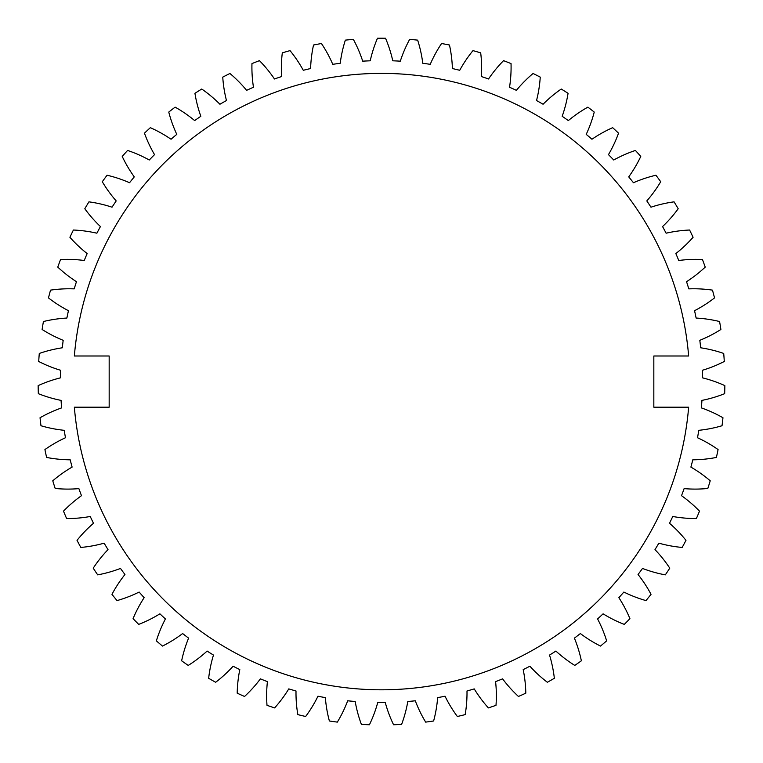<?xml version="1.0" encoding="UTF-8"?>
<svg xmlns="http://www.w3.org/2000/svg" width="763" height="763" viewBox="0 0 763 763"><rect width="100%" height="100%" fill="white"/><g stroke="black" fill="none" stroke-linecap="round" stroke-linejoin="round"><path stroke-width="1.14" d="M653.834 355.997L653.834 407.194L688.646 407.194A308.214 308.214 0 0 1 381.5 689.809A308.214 308.214 0 0 1 74.354 407.194L109.166 407.194L109.166 355.997L74.354 355.997A308.214 308.214 0 0 1 381.5 73.382A308.214 308.214 0 0 1 688.646 355.997L653.834 355.997M340.222 63.281A320.975 320.975 0 0 0 332.773 64.33A129.119 129.119 0 0 0 321.433 43.52A343.369 343.369 0 0 0 313.526 45.017A129.119 129.119 0 0 0 310.598 68.546A320.975 320.975 0 0 0 303.283 70.291A129.119 129.119 0 0 0 290.035 50.625A343.369 343.369 0 0 0 282.31 52.857A129.119 129.119 0 0 0 281.595 76.558A320.975 320.975 0 0 0 274.47 78.98A129.119 129.119 0 0 0 259.449 60.649A343.369 343.369 0 0 0 251.962 63.596A129.119 129.119 0 0 0 253.469 87.249A320.975 320.975 0 0 0 246.611 90.339A129.119 129.119 0 0 0 229.93 73.486A343.369 343.369 0 0 0 222.748 77.12A129.119 129.119 0 0 0 226.468 100.535A320.975 320.975 0 0 0 219.925 104.245A129.119 129.119 0 0 0 201.747 89.033A343.369 343.369 0 0 0 194.937 93.324A129.119 129.119 0 0 0 200.831 116.291A320.975 320.975 0 0 0 194.66 120.592A129.119 129.119 0 0 0 175.137 107.144A343.369 343.369 0 0 0 168.766 112.066A129.119 129.119 0 0 0 176.787 134.374A320.975 320.975 0 0 0 171.046 139.238A129.119 129.119 0 0 0 150.349 127.679A343.369 343.369 0 0 0 144.455 133.172A129.119 129.119 0 0 0 154.536 154.631A320.975 320.975 0 0 0 149.271 160.011A129.119 129.119 0 0 0 127.583 150.445A343.369 343.369 0 0 0 122.233 156.453A129.119 129.119 0 0 0 134.278 176.882A320.975 320.975 0 0 0 129.548 182.729A129.119 129.119 0 0 0 107.058 175.232A343.369 343.369 0 0 0 102.29 181.728A129.119 129.119 0 0 0 116.195 200.927A320.975 320.975 0 0 0 112.027 207.193A129.119 129.119 0 0 0 88.937 201.842A343.369 343.369 0 0 0 84.807 208.747A129.119 129.119 0 0 0 100.439 226.563A320.975 320.975 0 0 0 96.882 233.201A129.119 129.119 0 0 0 73.391 230.025A343.369 343.369 0 0 0 69.919 237.293A129.119 129.119 0 0 0 87.163 253.564A320.975 320.975 0 0 0 84.235 260.498A129.119 129.119 0 0 0 60.554 259.544A343.369 343.369 0 0 0 57.778 267.098A129.119 129.119 0 0 0 76.462 281.69A320.975 320.975 0 0 0 74.202 288.872A129.119 129.119 0 0 0 50.53 290.131A343.369 343.369 0 0 0 48.479 297.913A129.119 129.119 0 0 0 68.451 310.694A320.975 320.975 0 0 0 66.877 318.057A129.119 129.119 0 0 0 43.424 321.528A343.369 343.369 0 0 0 42.108 329.473A129.119 129.119 0 0 0 63.186 340.317A320.975 320.975 0 0 0 62.308 347.794A129.119 129.119 0 0 0 39.285 353.45A343.369 343.369 0 0 0 38.713 361.481A129.119 129.119 0 0 0 60.716 370.313A320.975 320.975 0 0 0 60.544 377.828A129.119 129.119 0 0 0 38.15 385.62A343.369 343.369 0 0 0 38.341 393.67A129.119 129.119 0 0 0 61.069 400.394A320.975 320.975 0 0 0 61.603 407.9A129.119 129.119 0 0 0 40.038 417.752A343.369 343.369 0 0 0 40.973 425.744A129.119 129.119 0 0 0 64.245 430.322A320.975 320.975 0 0 0 65.465 437.743A129.119 129.119 0 0 0 44.922 449.569A343.369 343.369 0 0 0 46.61 457.438A129.119 129.119 0 0 0 70.196 459.812A320.975 320.975 0 0 0 72.113 467.09A129.119 129.119 0 0 0 52.771 480.785A343.369 343.369 0 0 0 55.184 488.473A129.119 129.119 0 0 0 78.885 488.625A320.975 320.975 0 0 0 81.479 495.683A129.119 129.119 0 0 0 63.501 511.134A343.369 343.369 0 0 0 66.619 518.554A129.119 129.119 0 0 0 90.244 516.484A320.975 320.975 0 0 0 93.487 523.275A129.119 129.119 0 0 0 77.025 540.347A343.369 343.369 0 0 0 80.83 547.443A129.119 129.119 0 0 0 104.15 543.17A320.975 320.975 0 0 0 108.012 549.627A129.119 129.119 0 0 0 93.229 568.158A343.369 343.369 0 0 0 97.683 574.863A129.119 129.119 0 0 0 120.497 568.435A320.975 320.975 0 0 0 124.951 574.501A129.119 129.119 0 0 0 111.97 594.329A343.369 343.369 0 0 0 117.025 600.595A129.119 129.119 0 0 0 139.143 592.05A320.975 320.975 0 0 0 144.14 597.677A129.119 129.119 0 0 0 133.077 618.64A343.369 343.369 0 0 0 138.694 624.392A129.119 129.119 0 0 0 159.915 613.824A320.975 320.975 0 0 0 165.418 618.946A129.119 129.119 0 0 0 156.358 640.863A343.369 343.369 0 0 0 162.5 646.07A129.119 129.119 0 0 0 182.634 633.548A320.975 320.975 0 0 0 188.595 638.145A129.119 129.119 0 0 0 181.632 660.806A343.369 343.369 0 0 0 188.232 665.412A129.119 129.119 0 0 0 207.107 651.068A320.975 320.975 0 0 0 213.468 655.074A129.119 129.119 0 0 0 208.652 678.288A343.369 343.369 0 0 0 215.652 682.265A129.119 129.119 0 0 0 233.106 666.213A320.975 320.975 0 0 0 239.811 669.609A129.119 129.119 0 0 0 237.198 693.176A343.369 343.369 0 0 0 244.541 696.466A129.119 129.119 0 0 0 260.402 678.86A320.975 320.975 0 0 0 267.412 681.617A129.119 129.119 0 0 0 267.002 705.317A343.369 343.369 0 0 0 274.623 707.911A129.119 129.119 0 0 0 288.776 688.894A320.975 320.975 0 0 0 296.006 690.982A129.119 129.119 0 0 0 297.828 714.616A343.369 343.369 0 0 0 305.648 716.486A129.119 129.119 0 0 0 317.961 696.218A320.975 320.975 0 0 0 325.353 697.62A129.119 129.119 0 0 0 329.378 720.987A343.369 343.369 0 0 0 337.341 722.113A129.119 129.119 0 0 0 347.699 700.787A320.975 320.975 0 0 0 355.196 701.493A129.119 129.119 0 0 0 361.385 724.383A343.369 343.369 0 0 0 369.426 724.755A129.119 129.119 0 0 0 377.733 702.551A320.975 320.975 0 0 0 385.267 702.551A129.119 129.119 0 0 0 393.574 724.755A343.369 343.369 0 0 0 401.615 724.383A129.119 129.119 0 0 0 407.804 701.493A320.975 320.975 0 0 0 415.301 700.787A129.119 129.119 0 0 0 425.659 722.113A343.369 343.369 0 0 0 433.622 720.987A129.119 129.119 0 0 0 437.647 697.62A320.975 320.975 0 0 0 445.039 696.218A129.119 129.119 0 0 0 457.352 716.486A343.369 343.369 0 0 0 465.172 714.616A129.119 129.119 0 0 0 466.994 690.982A320.975 320.975 0 0 0 474.224 688.894A129.119 129.119 0 0 0 488.377 707.911A343.369 343.369 0 0 0 495.998 705.317A129.119 129.119 0 0 0 495.588 681.617A320.975 320.975 0 0 0 502.598 678.86A129.119 129.119 0 0 0 518.458 696.466A343.369 343.369 0 0 0 525.802 693.176A129.119 129.119 0 0 0 523.189 669.609A320.975 320.975 0 0 0 529.894 666.213A129.119 129.119 0 0 0 547.348 682.265A343.369 343.369 0 0 0 554.348 678.288A129.119 129.119 0 0 0 549.532 655.074A320.975 320.975 0 0 0 555.893 651.068A129.119 129.119 0 0 0 574.768 665.412A343.369 343.369 0 0 0 581.368 660.806A129.119 129.119 0 0 0 574.405 638.145A320.975 320.975 0 0 0 580.366 633.548A129.119 129.119 0 0 0 600.5 646.07A343.369 343.369 0 0 0 606.642 640.863A129.119 129.119 0 0 0 597.582 618.946A320.975 320.975 0 0 0 603.085 613.824A129.119 129.119 0 0 0 624.306 624.392A343.369 343.369 0 0 0 629.923 618.64A129.119 129.119 0 0 0 618.86 597.677A320.975 320.975 0 0 0 623.857 592.05A129.119 129.119 0 0 0 645.975 600.595A343.369 343.369 0 0 0 651.03 594.329A129.119 129.119 0 0 0 638.049 574.501A320.975 320.975 0 0 0 642.503 568.435A129.119 129.119 0 0 0 665.317 574.863A343.369 343.369 0 0 0 669.771 568.158A129.119 129.119 0 0 0 654.988 549.627A320.975 320.975 0 0 0 658.85 543.17A129.119 129.119 0 0 0 682.17 547.443A343.369 343.369 0 0 0 685.975 540.347A129.119 129.119 0 0 0 669.513 523.275A320.975 320.975 0 0 0 672.756 516.484A129.119 129.119 0 0 0 696.381 518.554A343.369 343.369 0 0 0 699.499 511.134A129.119 129.119 0 0 0 681.521 495.683A320.975 320.975 0 0 0 684.115 488.625A129.119 129.119 0 0 0 707.816 488.473A343.369 343.369 0 0 0 710.229 480.785A129.119 129.119 0 0 0 690.887 467.09A320.975 320.975 0 0 0 692.804 459.812A129.119 129.119 0 0 0 716.39 457.438A343.369 343.369 0 0 0 718.078 449.569A129.119 129.119 0 0 0 697.535 437.743A320.975 320.975 0 0 0 698.755 430.322A129.119 129.119 0 0 0 722.027 425.744A343.369 343.369 0 0 0 722.962 417.752A129.119 129.119 0 0 0 701.397 407.9A320.975 320.975 0 0 0 701.931 400.394A129.119 129.119 0 0 0 724.659 393.67A343.369 343.369 0 0 0 724.85 385.62A129.119 129.119 0 0 0 702.456 377.828A320.975 320.975 0 0 0 702.284 370.313A129.119 129.119 0 0 0 724.287 361.481A343.369 343.369 0 0 0 723.715 353.45A129.119 129.119 0 0 0 700.692 347.794A320.975 320.975 0 0 0 699.814 340.317A129.119 129.119 0 0 0 720.892 329.473A343.369 343.369 0 0 0 719.576 321.528A129.119 129.119 0 0 0 696.123 318.057A320.975 320.975 0 0 0 694.549 310.694A129.119 129.119 0 0 0 714.521 297.913A343.369 343.369 0 0 0 712.47 290.131A129.119 129.119 0 0 0 688.798 288.872A320.975 320.975 0 0 0 686.538 281.69A129.119 129.119 0 0 0 705.222 267.098A343.369 343.369 0 0 0 702.446 259.544A129.119 129.119 0 0 0 678.765 260.498A320.975 320.975 0 0 0 675.837 253.564A129.119 129.119 0 0 0 693.081 237.293A343.369 343.369 0 0 0 689.609 230.025A129.119 129.119 0 0 0 666.118 233.201A320.975 320.975 0 0 0 662.561 226.563A129.119 129.119 0 0 0 678.193 208.747A343.369 343.369 0 0 0 674.063 201.842A129.119 129.119 0 0 0 650.973 207.193A320.975 320.975 0 0 0 646.805 200.927A129.119 129.119 0 0 0 660.71 181.728A343.369 343.369 0 0 0 655.942 175.232A129.119 129.119 0 0 0 633.452 182.729A320.975 320.975 0 0 0 628.722 176.882A129.119 129.119 0 0 0 640.767 156.453A343.369 343.369 0 0 0 635.417 150.445A129.119 129.119 0 0 0 613.729 160.011A320.975 320.975 0 0 0 608.464 154.631A129.119 129.119 0 0 0 618.545 133.172A343.369 343.369 0 0 0 612.651 127.679A129.119 129.119 0 0 0 591.954 139.238A320.975 320.975 0 0 0 586.213 134.374A129.119 129.119 0 0 0 594.234 112.066A343.369 343.369 0 0 0 587.863 107.144A129.119 129.119 0 0 0 568.34 120.592A320.975 320.975 0 0 0 562.169 116.291A129.119 129.119 0 0 0 568.063 93.324A343.369 343.369 0 0 0 561.253 89.033A129.119 129.119 0 0 0 543.075 104.245A320.975 320.975 0 0 0 536.532 100.535A129.119 129.119 0 0 0 540.252 77.12A343.369 343.369 0 0 0 533.07 73.486A129.119 129.119 0 0 0 516.389 90.339A320.975 320.975 0 0 0 509.531 87.249A129.119 129.119 0 0 0 511.038 63.596A343.369 343.369 0 0 0 503.551 60.649A129.119 129.119 0 0 0 488.53 78.98A320.975 320.975 0 0 0 481.405 76.558A129.119 129.119 0 0 0 480.69 52.857A343.369 343.369 0 0 0 472.965 50.625A129.119 129.119 0 0 0 459.717 70.291A320.975 320.975 0 0 0 452.402 68.546A129.119 129.119 0 0 0 449.474 45.017A343.369 343.369 0 0 0 441.567 43.52A129.119 129.119 0 0 0 430.227 64.33A320.975 320.975 0 0 0 422.778 63.281A129.119 129.119 0 0 0 417.657 40.134A343.369 343.369 0 0 0 409.645 39.38A129.119 129.119 0 0 0 400.298 61.164A320.975 320.975 0 0 0 392.783 60.811A129.119 129.119 0 0 0 385.525 38.245A343.369 343.369 0 0 0 377.475 38.245A129.119 129.119 0 0 0 370.217 60.811A320.975 320.975 0 0 0 362.702 61.164A129.119 129.119 0 0 0 353.355 39.38A343.369 343.369 0 0 0 345.343 40.134A129.119 129.119 0 0 0 340.222 63.281"/></g></svg>
